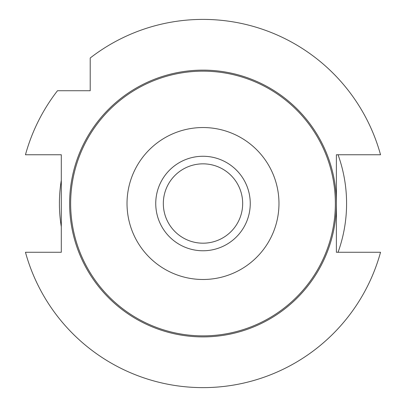 <?xml version="1.0" encoding="UTF-8"?>
<svg xmlns="http://www.w3.org/2000/svg" width="406" height="406" viewBox="0 0 406 406"><rect width="100%" height="100%" fill="white"/><g stroke="black" fill="none" stroke-linecap="round" stroke-linejoin="round"><path stroke-width="0.61" d="M61.301 252.268L61.301 154.762L25.461 154.762A184.111 184.111 0 0 1 57.485 90.726L90.208 90.726L90.208 57.997A184.111 184.111 0 0 1 380.539 154.762L336.386 154.762L336.386 203.513A133.386 133.386 0 0 1 203 336.899A133.386 133.386 0 0 1 69.614 203.513A133.386 133.386 0 0 1 203 70.131A133.386 133.386 0 0 1 336.386 203.513L336.386 252.268L380.539 252.268A184.111 184.111 0 0 1 25.461 252.268L61.301 252.268M155.747 203.513A47.253 47.253 0 0 1 203 156.264A47.253 47.253 0 0 1 250.253 203.513A47.253 47.253 0 0 1 203 250.766A47.253 47.253 0 0 1 155.747 203.513M70.649 203.513A132.351 132.351 0 0 1 269.178 88.894A132.351 132.351 0 0 1 269.178 318.137A132.351 132.351 0 0 1 70.649 203.513M127.022 203.513A75.978 75.978 0 0 1 240.986 137.715A75.978 75.978 0 0 1 240.986 269.31A75.978 75.978 0 0 1 127.022 203.513M203 243.189A39.676 39.676 0 0 1 168.642 183.674A39.676 39.676 0 0 1 237.358 183.674A39.676 39.676 0 0 1 203 243.189M61.301 226.731A143.587 143.587 0 0 1 61.301 180.3A143.587 143.587 0 0 0 61.301 226.731A143.587 143.587 0 0 1 61.301 180.3M338.056 154.762A143.587 143.587 0 0 1 338.056 252.268"/></g></svg>

